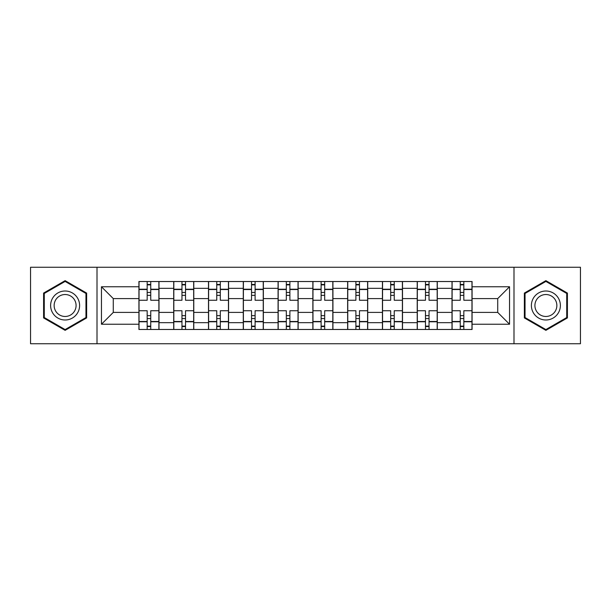 <?xml version="1.0" encoding="UTF-8"?>
<svg xmlns="http://www.w3.org/2000/svg" width="611" height="611" viewBox="0 0 611 611"><rect width="100%" height="100%" fill="white"/><g stroke="black" fill="none" stroke-linecap="round" stroke-linejoin="round"><path stroke-width="0.92" d="M513.996 343.741L580.45 343.741L580.45 267.259L30.55 267.259L30.55 343.741L513.996 343.741L513.996 267.259M173.715 329.474L173.715 288.331L158.997 288.331L158.997 329.474M158.997 288.331L158.997 281.526M173.715 288.331L173.715 281.526M193.779 281.526L193.779 329.474M208.496 329.474L208.496 281.526M228.567 281.526L228.567 329.474M243.285 329.474L243.285 281.526M263.356 281.526L263.356 329.474M278.074 329.474L278.074 281.526M298.137 281.526L298.137 329.474M312.863 329.474L312.863 281.526M332.926 281.526L332.926 329.474M347.644 329.474L347.644 281.526M367.715 281.526L367.715 329.474M382.433 329.474L382.433 281.526M402.504 281.526L402.504 329.474M417.221 329.474L417.221 281.526M437.285 281.526L437.285 329.474M452.003 329.474L452.003 281.526M452.003 312.412L437.285 312.412M417.221 312.412L402.504 312.412M382.433 312.412L367.715 312.412M347.644 312.412L332.926 312.412M312.863 312.412L298.137 312.412M278.074 312.412L263.356 312.412M243.285 312.412L228.567 312.412M208.496 312.412L193.779 312.412M173.715 312.412L158.997 312.412M452.003 298.588L437.285 298.588M417.221 298.588L402.504 298.588M382.433 298.588L367.715 298.588M347.644 298.588L332.926 298.588M312.863 298.588L298.137 298.588M278.074 298.588L263.356 298.588M243.285 298.588L228.567 298.588M208.496 298.588L193.779 298.588M173.715 298.588L158.997 298.588M113.279 312.412L138.926 312.412L138.926 298.588L113.279 298.588L113.279 312.412L101.464 324.235L101.464 286.765L138.926 286.765L138.926 298.588M472.074 298.588L472.074 312.412L497.721 312.412L497.721 298.588L472.074 298.588L472.074 281.526L138.926 281.526L138.926 286.765M472.074 286.765L509.536 286.765L509.536 324.235L472.074 324.235L472.074 312.412M138.926 312.412L138.926 329.474L472.074 329.474L472.074 324.235M138.926 324.235L101.464 324.235M97.004 343.741L97.004 267.259M86.632 293.074L65.117 280.655L43.595 293.074L43.595 317.926L65.117 330.345L86.632 317.926L86.632 293.074M567.405 293.074L545.883 280.655L524.368 293.074L524.368 317.926L545.883 330.345L567.405 317.926L567.405 293.074M150.741 326.129L147.175 326.129M147.175 284.871L150.741 284.871M185.53 326.129L181.963 326.129M181.963 284.871L185.53 284.871M220.319 326.129L216.752 326.129M216.752 284.871L220.319 284.871M255.1 326.129L251.533 326.129M251.533 284.871L255.1 284.871M289.889 326.129L286.322 326.129M286.322 284.871L289.889 284.871M324.678 326.129L321.111 326.129M321.111 284.871L324.678 284.871M359.467 326.129L355.9 326.129M355.9 284.871L359.467 284.871M394.248 326.129L390.681 326.129M390.681 284.871L394.248 284.871M429.037 326.129L425.47 326.129M425.47 284.871L429.037 284.871M463.825 326.129L460.259 326.129M460.259 284.871L463.825 284.871M101.464 286.765L113.279 298.588M497.721 312.412L509.536 324.235M497.721 298.588L509.536 286.765M158.883 329.474L158.883 300.261L150.741 300.261L150.741 281.526M147.175 281.526L147.175 300.261L139.033 300.261L139.033 281.526M158.883 300.261L158.883 281.526M139.033 329.474L139.033 310.739L147.175 310.739L147.175 329.474M150.741 329.474L150.741 310.739L158.883 310.739M147.175 295.357L150.741 295.357M139.033 310.739L139.033 300.261M150.741 315.643L147.175 315.643M150.741 326.572L147.175 326.572M147.175 318.545L150.741 318.545M150.741 292.455L147.175 292.455M147.175 284.428L150.741 284.428M52.561 312.748A14.496 14.496 0 0 0 72.358 318.056A14.496 14.496 0 0 0 77.666 298.252A14.496 14.496 0 0 0 57.869 292.944A14.496 14.496 0 0 0 52.561 312.748M55.609 310.984A10.975 10.975 0 0 0 70.601 315.001A10.975 10.975 0 0 0 74.618 300.016A10.975 10.975 0 0 0 59.626 295.999A10.975 10.975 0 0 0 55.609 310.984M65.117 281.427L85.96 293.463L85.96 317.537L65.117 329.573L44.267 317.537L44.267 293.463L65.117 281.427M533.334 312.748A14.496 14.496 0 0 0 553.131 318.056A14.496 14.496 0 0 0 558.439 298.252A14.496 14.496 0 0 0 538.642 292.944A14.496 14.496 0 0 0 533.334 312.748M536.382 310.984A10.975 10.975 0 0 0 551.374 315.001A10.975 10.975 0 0 0 555.391 300.016A10.975 10.975 0 0 0 540.399 295.999A10.975 10.975 0 0 0 536.382 310.984M545.883 281.427L566.733 293.463L566.733 317.537L545.883 329.573L525.04 317.537L525.04 293.463L545.883 281.427M193.672 329.474L193.672 300.261L185.53 300.261L185.53 281.526M181.963 281.526L181.963 300.261L173.822 300.261L173.822 281.526M193.672 300.261L193.672 281.526M173.822 329.474L173.822 310.739L181.963 310.739L181.963 329.474M185.53 329.474L185.53 310.739L193.672 310.739M181.963 295.357L185.53 295.357M173.822 310.739L173.822 300.261M185.53 315.643L181.963 315.643M185.53 326.572L181.963 326.572M181.963 318.545L185.53 318.545M185.53 292.455L181.963 292.455M181.963 284.428L185.53 284.428M228.453 329.474L228.453 300.261L220.319 300.261L220.319 281.526M216.752 281.526L216.752 300.261L208.611 300.261L208.611 281.526M228.453 300.261L228.453 281.526M208.611 329.474L208.611 310.739L216.752 310.739L216.752 329.474M220.319 329.474L220.319 310.739L228.453 310.739M216.752 295.357L220.319 295.357M208.611 310.739L208.611 300.261M220.319 315.643L216.752 315.643M220.319 326.572L216.752 326.572M216.752 318.545L220.319 318.545M220.319 292.455L216.752 292.455M216.752 284.428L220.319 284.428M263.242 329.474L263.242 300.261L255.1 300.261L255.1 281.526M251.533 281.526L251.533 300.261L243.399 300.261L243.399 281.526M263.242 300.261L263.242 281.526M243.399 329.474L243.399 310.739L251.533 310.739L251.533 329.474M255.1 329.474L255.1 310.739L263.242 310.739M251.533 295.357L255.1 295.357M243.399 310.739L243.399 300.261M255.1 315.643L251.533 315.643M255.1 326.572L251.533 326.572M251.533 318.545L255.1 318.545M255.1 292.455L251.533 292.455M251.533 284.428L255.1 284.428M298.031 329.474L298.031 300.261L289.889 300.261L289.889 281.526M286.322 281.526L286.322 300.261L278.181 300.261L278.181 281.526M298.031 300.261L298.031 281.526M278.181 329.474L278.181 310.739L286.322 310.739L286.322 329.474M289.889 329.474L289.889 310.739L298.031 310.739M286.322 295.357L289.889 295.357M278.181 310.739L278.181 300.261M289.889 315.643L286.322 315.643M289.889 326.572L286.322 326.572M286.322 318.545L289.889 318.545M289.889 292.455L286.322 292.455M286.322 284.428L289.889 284.428M332.819 329.474L332.819 300.261L324.678 300.261L324.678 281.526M321.111 281.526L321.111 300.261L312.969 300.261L312.969 281.526M332.819 300.261L332.819 281.526M312.969 329.474L312.969 310.739L321.111 310.739L321.111 329.474M324.678 329.474L324.678 310.739L332.819 310.739M321.111 295.357L324.678 295.357M312.969 310.739L312.969 300.261M324.678 315.643L321.111 315.643M324.678 326.572L321.111 326.572M321.111 318.545L324.678 318.545M324.678 292.455L321.111 292.455M321.111 284.428L324.678 284.428M367.601 329.474L367.601 300.261L359.467 300.261L359.467 281.526M355.9 281.526L355.9 300.261L347.758 300.261L347.758 281.526M367.601 300.261L367.601 281.526M347.758 329.474L347.758 310.739L355.9 310.739L355.9 329.474M359.467 329.474L359.467 310.739L367.601 310.739M355.9 295.357L359.467 295.357M347.758 310.739L347.758 300.261M359.467 315.643L355.9 315.643M359.467 326.572L355.9 326.572M355.9 318.545L359.467 318.545M359.467 292.455L355.9 292.455M355.9 284.428L359.467 284.428M402.389 329.474L402.389 300.261L394.248 300.261L394.248 281.526M390.681 281.526L390.681 300.261L382.547 300.261L382.547 281.526M402.389 300.261L402.389 281.526M382.547 329.474L382.547 310.739L390.681 310.739L390.681 329.474M394.248 329.474L394.248 310.739L402.389 310.739M390.681 295.357L394.248 295.357M382.547 310.739L382.547 300.261M394.248 315.643L390.681 315.643M394.248 326.572L390.681 326.572M390.681 318.545L394.248 318.545M394.248 292.455L390.681 292.455M390.681 284.428L394.248 284.428M437.178 329.474L437.178 300.261L429.037 300.261L429.037 281.526M425.47 281.526L425.47 300.261L417.328 300.261L417.328 281.526M437.178 300.261L437.178 281.526M417.328 329.474L417.328 310.739L425.47 310.739L425.47 329.474M429.037 329.474L429.037 310.739L437.178 310.739M425.47 295.357L429.037 295.357M417.328 310.739L417.328 300.261M429.037 315.643L425.47 315.643M429.037 326.572L425.47 326.572M425.47 318.545L429.037 318.545M429.037 292.455L425.47 292.455M425.47 284.428L429.037 284.428M471.967 329.474L471.967 300.261L463.825 300.261L463.825 281.526M460.259 281.526L460.259 300.261L452.117 300.261L452.117 281.526M471.967 300.261L471.967 281.526M452.117 329.474L452.117 310.739L460.259 310.739L460.259 329.474M463.825 329.474L463.825 310.739L471.967 310.739M460.259 295.357L463.825 295.357M452.117 310.739L452.117 300.261M463.825 315.643L460.259 315.643M463.825 326.572L460.259 326.572M460.259 318.545L463.825 318.545M463.825 292.455L460.259 292.455M460.259 284.428L463.825 284.428M417.221 288.331L402.504 288.331M382.433 288.331L367.715 288.331M347.644 288.331L332.926 288.331M312.863 288.331L298.137 288.331M278.074 288.331L263.356 288.331M243.285 288.331L228.567 288.331M208.496 288.331L193.779 288.331M452.003 288.331L437.285 288.331M417.221 322.669L402.504 322.669M382.433 322.669L367.715 322.669M347.644 322.669L332.926 322.669M312.863 322.669L298.137 322.669M278.074 322.669L263.356 322.669M243.285 322.669L228.567 322.669M208.496 322.669L193.779 322.669M173.715 322.669L158.997 322.669M452.003 322.669L437.285 322.669M158.883 289.224L150.741 289.224M147.175 289.224L139.033 289.224M147.175 289.522L139.033 289.522M147.175 321.478L139.033 321.478M147.175 321.776L139.033 321.776M158.883 321.776L150.741 321.776M158.883 289.522L150.741 289.522M158.883 321.478L150.741 321.478M193.672 289.224L185.53 289.224M181.963 289.224L173.822 289.224M181.963 289.522L173.822 289.522M181.963 321.478L173.822 321.478M181.963 321.776L173.822 321.776M193.672 321.776L185.53 321.776M193.672 289.522L185.53 289.522M193.672 321.478L185.53 321.478M228.453 289.224L220.319 289.224M216.752 289.224L208.611 289.224M216.752 289.522L208.611 289.522M216.752 321.478L208.611 321.478M216.752 321.776L208.611 321.776M228.453 321.776L220.319 321.776M228.453 289.522L220.319 289.522M228.453 321.478L220.319 321.478M263.242 289.224L255.1 289.224M251.533 289.224L243.399 289.224M251.533 289.522L243.399 289.522M251.533 321.478L243.399 321.478M251.533 321.776L243.399 321.776M263.242 321.776L255.1 321.776M263.242 289.522L255.1 289.522M263.242 321.478L255.1 321.478M298.031 289.224L289.889 289.224M286.322 289.224L278.181 289.224M286.322 289.522L278.181 289.522M286.322 321.478L278.181 321.478M286.322 321.776L278.181 321.776M298.031 321.776L289.889 321.776M298.031 289.522L289.889 289.522M298.031 321.478L289.889 321.478M332.819 289.224L324.678 289.224M321.111 289.224L312.969 289.224M321.111 289.522L312.969 289.522M321.111 321.478L312.969 321.478M321.111 321.776L312.969 321.776M332.819 321.776L324.678 321.776M332.819 289.522L324.678 289.522M332.819 321.478L324.678 321.478M367.601 289.224L359.467 289.224M355.9 289.224L347.758 289.224M355.9 289.522L347.758 289.522M355.9 321.478L347.758 321.478M355.9 321.776L347.758 321.776M367.601 321.776L359.467 321.776M367.601 289.522L359.467 289.522M367.601 321.478L359.467 321.478M402.389 289.224L394.248 289.224M390.681 289.224L382.547 289.224M390.681 289.522L382.547 289.522M390.681 321.478L382.547 321.478M390.681 321.776L382.547 321.776M402.389 321.776L394.248 321.776M402.389 289.522L394.248 289.522M402.389 321.478L394.248 321.478M437.178 289.224L429.037 289.224M425.47 289.224L417.328 289.224M425.47 289.522L417.328 289.522M425.47 321.478L417.328 321.478M425.47 321.776L417.328 321.776M437.178 321.776L429.037 321.776M437.178 289.522L429.037 289.522M437.178 321.478L429.037 321.478M471.967 289.224L463.825 289.224M460.259 289.224L452.117 289.224M460.259 289.522L452.117 289.522M460.259 321.478L452.117 321.478M460.259 321.776L452.117 321.776M471.967 321.776L463.825 321.776M471.967 289.522L463.825 289.522M471.967 321.478L463.825 321.478"/></g></svg>
